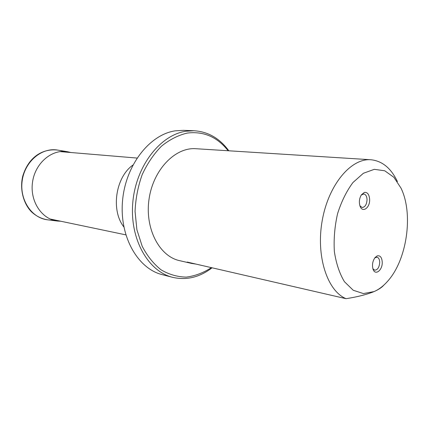 <?xml version="1.0" encoding="UTF-8"?>
<svg xmlns="http://www.w3.org/2000/svg" width="429" height="429" viewBox="0 0 429 429"><rect width="100%" height="100%" fill="white"/><g stroke="black" fill="none" stroke-linecap="round" stroke-linejoin="round"><path stroke-width="0.64" d="M377.204 255.882C380.169 255.255 381.848 257.32 382.234 262.076C382.668 270.184 375.171 276.078 373.026 269.155C371.927 264.966 372.597 261.1 375.037 257.561L377.204 255.882M364.323 192.423C367.444 192.058 369.213 194.385 369.637 199.405C370.109 207.813 362.414 213.331 360.033 206.124C358.848 202.182 359.293 198.423 361.374 194.846L364.323 192.423M383.805 285.146C381.88 287.409 378.635 289.559 374.067 291.591L363.411 293.575L353.217 290.256L344.417 281.676C339.511 273.498 336.159 263.46 334.357 251.56C333.623 239.017 334.695 226.394 337.569 213.696C341.42 201.539 346.541 191.157 352.933 182.539L363.363 173.284L374.303 169.326L384.765 170.79L393.892 177.306L401.008 188.127C413.695 214.023 406.933 260.349 387.366 281.537C383.215 286.186 378.78 289.537 374.067 291.591C366.666 294.562 357.33 296.927 346.058 298.686L187.183 262.06L191.543 263.417L196.058 264.103M191.543 263.417L179.595 260.655C159.32 256.349 144.653 228.432 149.061 199.035C153.244 169.605 175.279 147.045 195.94 148.718L370.881 159.749C382.18 160.907 391.012 168.157 397.388 181.494M346.058 298.686C327.23 290.985 315.739 255.856 322.281 220.211C328.635 184.518 351.131 158.06 370.881 159.749M228.137 150.751C217.278 136.964 203.657 131.076 187.28 133.07C178.266 135.183 169.653 139.564 161.443 146.209C153.732 154.07 147.303 163.572 142.155 174.721C137.961 186.529 135.596 198.766 135.06 211.449L136.899 229.73L142.187 246.241C147.27 256.022 153.582 263.894 161.111 269.857C169.112 274.533 177.509 276.952 186.299 277.107C195.066 275.981 203.432 272.828 211.406 267.642M212.06 267.793C199.651 277.327 186.497 280.507 172.592 277.327L162.275 274.662C137.816 268.736 119.305 236.62 122.538 200.836C125.563 165.047 149.753 134.427 175.338 130.824L183.349 130.346L193.999 130.738C208.081 131.649 219.686 138.336 228.823 150.793M172.592 277.327C148.048 271.391 129.488 238.808 132.802 202.429C135.896 166.044 160.269 134.899 185.955 131.231L193.999 130.738M372.903 268.769L374.721 270.195C377.692 269.916 379.354 267.256 379.719 262.199C379.563 259.325 378.646 257.652 376.978 257.191L374.79 257.883M359.942 205.866L362.162 207.507C365.122 207.148 366.747 204.494 367.042 199.555C366.827 196.262 365.739 194.401 363.776 193.967L361.223 195.077M57.776 150.102C42.015 147.174 24.914 161.288 22.222 180.512C19.3 199.705 31.655 218.12 47.592 219.814C41.511 218.849 36.095 216.146 31.355 211.712C23.407 203.469 19.621 189.307 22.699 176.324C28.861 155.679 44.112 148.359 57.776 150.102L67.573 151.743C52.065 148.863 35.221 162.913 32.545 182.019C29.644 201.094 41.769 219.375 57.454 221.048L47.592 219.814M123.842 226.92C110.72 210.269 115.535 177.306 132.872 165.101M70.806 152.51L67.573 151.743M57.454 221.048L60.773 221.235M137.017 158.06L60.006 151.603M125.799 234.856L50.161 219.015"/></g></svg>
